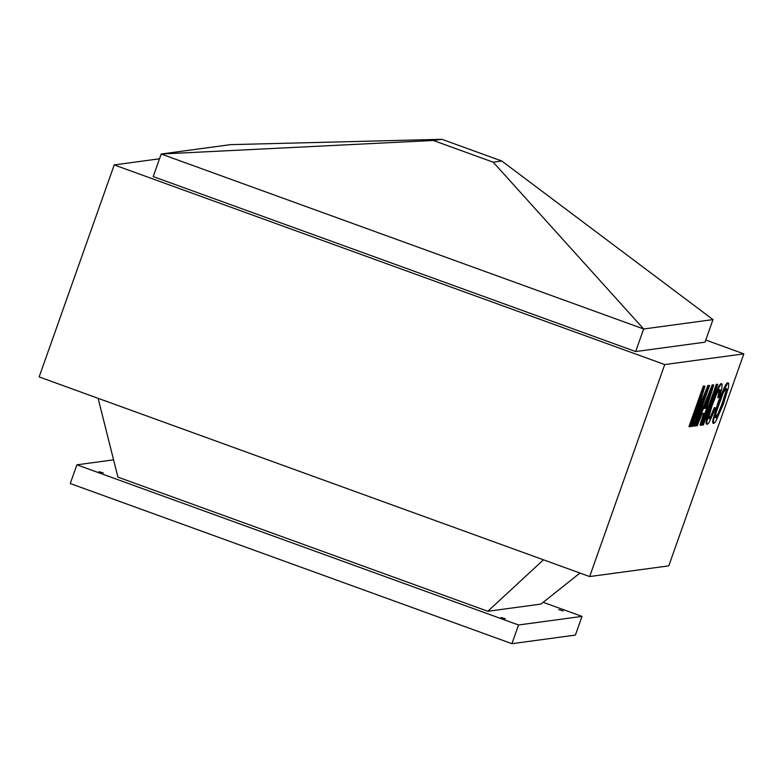 <?xml version="1.0" encoding="UTF-8"?>
<svg xmlns="http://www.w3.org/2000/svg" width="783" height="783" viewBox="0 0 783 783"><rect width="100%" height="100%" fill="white"/><g stroke="black" fill="none" stroke-linecap="round" stroke-linejoin="round"><path stroke-width="1.17" d="M98.1 398.302L117.92 477.131L487.829 611.278L540.984 604.075L579.958 573.048M543.461 559.816L487.829 611.278M705.757 340.037L743.85 353.857L668.78 565.855L589.658 576.562L39.15 376.926L114.22 164.919L159.497 158.792M743.85 353.857L664.738 364.565L114.22 164.919M441.935 139.315L230.525 144.64L161.19 154.016L153.204 176.586L635.669 351.557L705.003 342.171L713 319.601L643.665 328.987L493.202 162.189L501.805 161.024L441.935 139.315L433.332 140.48L493.202 162.189M589.658 576.562L664.738 364.565M728.444 382.946L727.397 382.779L725.264 385.481L718.226 401.865L712.706 420.941L712.784 422.859L713.656 423.534L715.574 421.831L723.257 404.39L728.493 387.282L728.699 383.396L727.397 383.572L722.004 393.947L715.182 413.199L713.333 421.166L713.656 423.534M703.594 413.316L700.041 425.071L701.451 425.189L713.714 384.942L712.843 385.06L696.4 425.874L697.193 425.766L702.145 413.512L704.318 413.228L700.658 425.296M713.714 384.942L712.227 384.835L695.774 425.649L696.4 425.874M717.757 384.394L716.337 384.277L701.989 424.807L702.605 425.032L716.964 384.502L717.757 384.394L703.398 424.924L702.605 425.032M719.45 389.484L717.815 397.578L719.518 396.697L721.809 388.671L722.122 384.287L720.83 384.463L717.982 389.19L711.199 406.025L706.755 422.057L707.088 424.425L708.997 422.722L715.721 407.826L714.918 407.933L710.895 417.153L709.496 418.797L708.732 417.447L711.992 405.917L716.729 393.692L718.853 390.032L720.154 389.856L718.442 397.803M715.721 407.826L714.302 407.708L710.856 415.89L708.889 418.553L709.496 418.797M721.867 383.836L720.82 383.67L718.696 386.371L711.649 402.756L706.599 419.355L706.07 422.81L707.088 424.425M704.974 386.127L703.34 386.039L688.991 426.569L690.332 426.696L701.451 395.278L692.064 426.461L692.789 426.363L705.64 394.71L694.521 426.128L695.245 426.03L709.594 385.5L708.586 385.637L695.294 418.298L704.974 386.127L703.956 386.264L689.608 426.794M709.594 385.5L707.959 385.412L697.31 411.613M700.208 408.1L693.904 425.903L694.521 426.128M696.86 408.246L691.448 426.236L692.064 426.461M635.669 351.557L643.665 328.987L161.19 154.016L433.332 140.48M501.805 161.024L713 319.601M113.574 459.856L76.9 464.818L70.274 483.522L511.916 643.685L575.388 635.091L582.014 616.387L543.196 602.313M76.9 464.818L518.542 624.981L582.014 616.387M501.061 617.493L505.338 618.746L501.061 617.493M558.837 609.673L563.124 610.926L558.837 609.673M99.001 471.679L103.278 472.942L99.001 471.679M511.916 643.685L518.542 624.981M726.017 388.593L725.714 392.175L721.848 404.273L718.177 413.453L715.466 417.662L716.68 417.339L718.05 415.225L723.541 401.454L726.8 389.924L726.037 388.574L723.306 392.812L716.445 411.584L715.3 416.556L716.063 417.907M708.155 398.557L705.346 407.953L704.289 408.1M716.063 417.114L716.68 417.339M716.856 416.037L717.473 416.262M717.424 415L718.05 415.225M718.177 413.453L718.804 413.678M719.293 410.889L719.91 411.114M720.517 407.826L721.133 408.051M721.848 404.273L722.464 404.498M722.924 401.229L723.541 401.454M724.109 397.695L724.725 397.921M725.038 394.671L725.655 394.896M725.714 392.175L726.34 392.4M726.037 390.678L726.653 390.903M726.184 389.699L726.8 389.924M726.105 388.74L726.722 388.965M726.781 383.347L727.397 383.572M727.397 382.779L728.014 383.004M725.919 384.424L726.536 384.649M725.264 385.481L725.89 385.706M723.932 388.074L724.559 388.299M722.748 390.648L723.375 390.864M721.388 393.722L722.004 393.947M719.557 398.312L720.174 398.537M718.226 401.865L718.843 402.09M717.15 404.909L717.766 405.134M715.965 408.442L716.582 408.667M714.566 412.974L715.182 413.199M713.783 415.979L714.399 416.204M713.176 418.465L713.793 418.69M712.706 420.941L713.333 421.166M712.638 421.92L713.254 422.145M712.784 422.859L713.401 423.084M704.162 408.423L705.963 408.178L710.768 392.087L704.162 408.423M705.346 407.953L705.963 408.178M712.227 384.835L712.843 385.06M716.337 384.277L716.964 384.502M719.606 390.59L720.223 390.815M719.538 389.631L720.154 389.856M719.362 392.068L719.978 392.293M718.863 394.064L719.479 394.289M720.82 383.67L721.437 383.895M720.203 384.238L720.83 384.463M719.342 385.314L719.959 385.539M718.696 386.371L719.313 386.596M717.365 388.965L717.982 389.19M716.181 391.529L716.797 391.754M714.81 394.612L715.427 394.838M712.98 399.203L713.597 399.428M711.649 402.756L712.276 402.981M710.582 405.8L711.199 406.025M709.398 409.333L710.015 409.558M707.998 413.864L708.615 414.09M707.206 416.869L707.822 417.085M706.599 419.355L707.215 419.58M706.139 421.831L706.755 422.057M706.07 422.81L706.687 423.035M706.217 423.75L706.834 423.975M714.302 407.708L714.918 407.933M712.726 411.78L713.342 412.005M711.61 414.344L712.227 414.559M710.856 415.89L711.473 416.116M710.279 416.928L710.895 417.153M709.486 418.005L710.103 418.23M707.959 385.412L708.586 385.637M703.34 386.039L703.956 386.264"/></g></svg>
